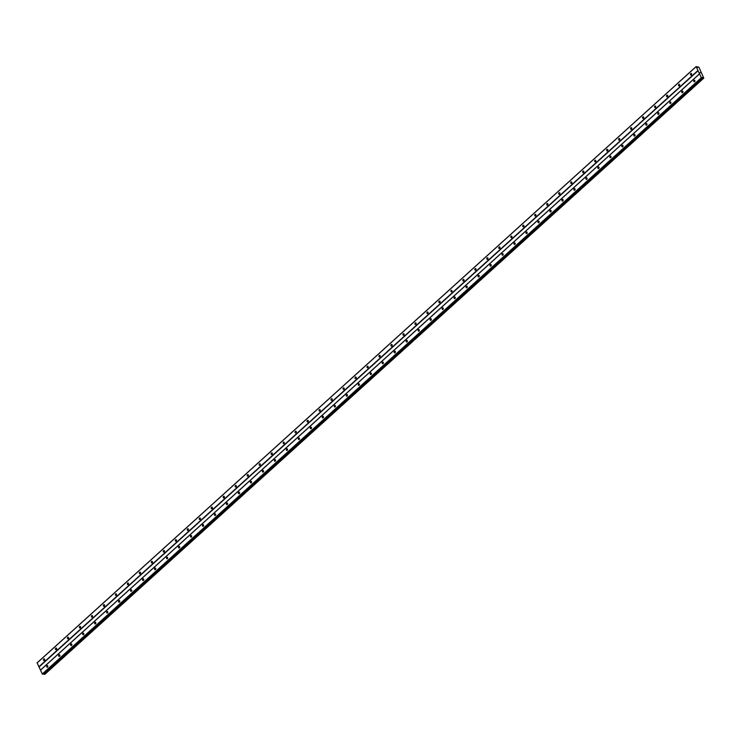 <?xml version="1.0" encoding="UTF-8"?>
<svg xmlns="http://www.w3.org/2000/svg" width="741" height="741" viewBox="0 0 741 741"><rect width="100%" height="100%" fill="white"/><g stroke="black" fill="none" stroke-linecap="round" stroke-linejoin="round"><path stroke-width="1.11" d="M691.436 74.971A0.843 0.63 96.7 0 1 690.779 73.591A0.843 0.63 96.7 0 1 691.436 74.971M679.46 85.808A0.843 0.63 96.7 0 1 678.802 84.437A0.843 0.63 96.7 0 1 679.46 85.808M667.474 96.654A0.843 0.63 96.7 0 1 666.817 95.274A0.843 0.63 96.7 0 1 667.474 96.654M655.489 107.491A0.843 0.63 96.7 0 1 654.831 106.12A0.843 0.63 96.7 0 1 655.489 107.491M643.512 118.338A0.843 0.63 96.7 0 1 642.855 116.958A0.843 0.63 96.7 0 1 643.512 118.338M631.527 129.175A0.843 0.63 96.7 0 1 630.869 127.795A0.843 0.63 96.7 0 1 631.527 129.175M619.541 140.021A0.843 0.63 96.7 0 1 618.892 138.641A0.843 0.63 96.7 0 1 619.541 140.021M607.564 150.858A0.843 0.63 96.7 0 1 606.907 149.478A0.843 0.63 96.7 0 1 607.564 150.858M595.579 161.695A0.843 0.63 96.7 0 1 594.921 160.325A0.843 0.63 96.7 0 1 595.579 161.695M583.593 172.542A0.843 0.63 96.7 0 1 582.945 171.162A0.843 0.63 96.7 0 1 583.593 172.542M571.617 183.379A0.843 0.63 96.7 0 1 570.959 182.008A0.843 0.63 96.7 0 1 571.617 183.379M559.631 194.225A0.843 0.63 96.7 0 1 558.973 192.845A0.843 0.63 96.7 0 1 559.631 194.225M547.655 205.062A0.843 0.63 96.7 0 1 546.997 203.682A0.843 0.63 96.7 0 1 547.655 205.062M535.669 215.909A0.843 0.63 96.7 0 1 535.011 214.529A0.843 0.63 96.7 0 1 535.669 215.909M523.683 226.746A0.843 0.63 96.7 0 1 523.026 225.366A0.843 0.63 96.7 0 1 523.683 226.746M511.707 237.583A0.843 0.63 96.7 0 1 511.049 236.212A0.843 0.63 96.7 0 1 511.707 237.583M499.721 248.43A0.843 0.63 96.7 0 1 499.063 247.049A0.843 0.63 96.7 0 1 499.721 248.43M487.735 259.267A0.843 0.63 96.7 0 1 487.078 257.896A0.843 0.63 96.7 0 1 487.735 259.267M475.759 270.113A0.843 0.63 96.7 0 1 475.101 268.733A0.843 0.63 96.7 0 1 475.759 270.113M463.773 280.95A0.843 0.63 96.7 0 1 463.116 279.57A0.843 0.63 96.7 0 1 463.773 280.95M451.788 291.787A0.843 0.63 96.7 0 1 451.139 290.416A0.843 0.63 96.7 0 1 451.788 291.787M439.811 302.634A0.843 0.63 96.7 0 1 439.154 301.254A0.843 0.63 96.7 0 1 439.811 302.634M427.826 313.471A0.843 0.63 96.7 0 1 427.168 312.1A0.843 0.63 96.7 0 1 427.826 313.471M415.84 324.317A0.843 0.63 96.7 0 1 415.192 322.937A0.843 0.63 96.7 0 1 415.84 324.317M403.864 335.154A0.843 0.63 96.7 0 1 403.206 333.783A0.843 0.63 96.7 0 1 403.864 335.154M391.878 346.001A0.843 0.63 96.7 0 1 391.22 344.621A0.843 0.63 96.7 0 1 391.878 346.001M379.901 356.838A0.843 0.63 96.7 0 1 379.244 355.458A0.843 0.63 96.7 0 1 379.901 356.838M367.916 367.675A0.843 0.63 96.7 0 1 367.258 366.304A0.843 0.63 96.7 0 1 367.916 367.675M355.93 378.521A0.843 0.63 96.7 0 1 355.272 377.141A0.843 0.63 96.7 0 1 355.93 378.521M343.954 389.358A0.843 0.63 96.7 0 1 343.296 387.988A0.843 0.63 96.7 0 1 343.954 389.358M331.968 400.205A0.843 0.63 96.7 0 1 331.31 398.825A0.843 0.63 96.7 0 1 331.968 400.205M319.982 411.042A0.843 0.63 96.7 0 1 319.325 409.671A0.843 0.63 96.7 0 1 319.982 411.042M308.006 421.888A0.843 0.63 96.7 0 1 307.348 420.508A0.843 0.63 96.7 0 1 308.006 421.888M296.02 432.725A0.843 0.63 96.7 0 1 295.363 431.345A0.843 0.63 96.7 0 1 296.02 432.725M284.035 443.563A0.843 0.63 96.7 0 1 283.386 442.192A0.843 0.63 96.7 0 1 284.035 443.563M272.058 454.409A0.843 0.63 96.7 0 1 271.401 453.029A0.843 0.63 96.7 0 1 272.058 454.409M260.072 465.246A0.843 0.63 96.7 0 1 259.415 463.875A0.843 0.63 96.7 0 1 260.072 465.246M248.087 476.093A0.843 0.63 96.7 0 1 247.438 474.712A0.843 0.63 96.7 0 1 248.087 476.093M236.11 486.93A0.843 0.63 96.7 0 1 235.453 485.559A0.843 0.63 96.7 0 1 236.11 486.93M224.125 497.776A0.843 0.63 96.7 0 1 223.467 496.396A0.843 0.63 96.7 0 1 224.125 497.776M212.148 508.613A0.843 0.63 96.7 0 1 211.491 507.233A0.843 0.63 96.7 0 1 212.148 508.613M200.163 519.45A0.843 0.63 96.7 0 1 199.505 518.079A0.843 0.63 96.7 0 1 200.163 519.45M188.177 530.297A0.843 0.63 96.7 0 1 187.519 528.917A0.843 0.63 96.7 0 1 188.177 530.297M176.201 541.134A0.843 0.63 96.7 0 1 175.543 539.763A0.843 0.63 96.7 0 1 176.201 541.134M164.215 551.98A0.843 0.63 96.7 0 1 163.557 550.6A0.843 0.63 96.7 0 1 164.215 551.98M152.229 562.817A0.843 0.63 96.7 0 1 151.572 561.446A0.843 0.63 96.7 0 1 152.229 562.817M140.253 573.664A0.843 0.63 96.7 0 1 139.595 572.284A0.843 0.63 96.7 0 1 140.253 573.664M128.267 584.501A0.843 0.63 96.7 0 1 127.609 583.121A0.843 0.63 96.7 0 1 128.267 584.501M116.281 595.338A0.843 0.63 96.7 0 1 115.624 593.967A0.843 0.63 96.7 0 1 116.281 595.338M104.305 606.184A0.843 0.63 96.7 0 1 103.647 604.804A0.843 0.63 96.7 0 1 104.305 606.184M92.319 617.021A0.843 0.63 96.7 0 1 91.662 615.651A0.843 0.63 96.7 0 1 92.319 617.021M80.334 627.868A0.843 0.63 96.7 0 1 79.685 626.488A0.843 0.63 96.7 0 1 80.334 627.868M68.357 638.705A0.843 0.63 96.7 0 1 67.7 637.334A0.843 0.63 96.7 0 1 68.357 638.705M56.372 649.551A0.843 0.63 96.7 0 1 55.714 648.171A0.843 0.63 96.7 0 1 56.372 649.551M44.395 660.388A0.843 0.63 96.7 0 1 43.738 659.008A0.843 0.63 96.7 0 1 44.395 660.388M694.65 81.695A0.843 0.63 96.7 0 1 693.993 80.324A0.843 0.63 96.7 0 1 694.65 81.695M682.665 92.542A0.843 0.63 96.7 0 1 682.007 91.162A0.843 0.63 96.7 0 1 682.665 92.542M670.679 103.379A0.843 0.63 96.7 0 1 670.031 102.008A0.843 0.63 96.7 0 1 670.679 103.379M658.703 114.225A0.843 0.63 96.7 0 1 658.045 112.845A0.843 0.63 96.7 0 1 658.703 114.225M646.717 125.062A0.843 0.63 96.7 0 1 646.059 123.691A0.843 0.63 96.7 0 1 646.717 125.062M634.741 135.909A0.843 0.63 96.7 0 1 634.083 134.529A0.843 0.63 96.7 0 1 634.741 135.909M622.755 146.746A0.843 0.63 96.7 0 1 622.097 145.366A0.843 0.63 96.7 0 1 622.755 146.746M610.769 157.583A0.843 0.63 96.7 0 1 610.112 156.212A0.843 0.63 96.7 0 1 610.769 157.583M598.793 168.429A0.843 0.63 96.7 0 1 598.135 167.049A0.843 0.63 96.7 0 1 598.793 168.429M586.807 179.266A0.843 0.63 96.7 0 1 586.15 177.896A0.843 0.63 96.7 0 1 586.807 179.266M574.821 190.113A0.843 0.63 96.7 0 1 574.164 188.733A0.843 0.63 96.7 0 1 574.821 190.113M562.845 200.95A0.843 0.63 96.7 0 1 562.187 199.57A0.843 0.63 96.7 0 1 562.845 200.95M550.859 211.796A0.843 0.63 96.7 0 1 550.202 210.416A0.843 0.63 96.7 0 1 550.859 211.796M538.874 222.633A0.843 0.63 96.7 0 1 538.225 221.253A0.843 0.63 96.7 0 1 538.874 222.633M526.897 233.471A0.843 0.63 96.7 0 1 526.24 232.1A0.843 0.63 96.7 0 1 526.897 233.471M514.912 244.317A0.843 0.63 96.7 0 1 514.254 242.937A0.843 0.63 96.7 0 1 514.912 244.317M502.926 255.154A0.843 0.63 96.7 0 1 502.278 253.783A0.843 0.63 96.7 0 1 502.926 255.154M490.95 266A0.843 0.63 96.7 0 1 490.292 264.62A0.843 0.63 96.7 0 1 490.95 266M478.964 276.838A0.843 0.63 96.7 0 1 478.306 275.457A0.843 0.63 96.7 0 1 478.964 276.838M466.987 287.675A0.843 0.63 96.7 0 1 466.33 286.304A0.843 0.63 96.7 0 1 466.987 287.675M455.002 298.521A0.843 0.63 96.7 0 1 454.344 297.141A0.843 0.63 96.7 0 1 455.002 298.521M443.016 309.358A0.843 0.63 96.7 0 1 442.358 307.987A0.843 0.63 96.7 0 1 443.016 309.358M431.04 320.205A0.843 0.63 96.7 0 1 430.382 318.825A0.843 0.63 96.7 0 1 431.04 320.205M419.054 331.042A0.843 0.63 96.7 0 1 418.396 329.671A0.843 0.63 96.7 0 1 419.054 331.042M407.068 341.888A0.843 0.63 96.7 0 1 406.411 340.508A0.843 0.63 96.7 0 1 407.068 341.888M395.092 352.725A0.843 0.63 96.7 0 1 394.434 351.345A0.843 0.63 96.7 0 1 395.092 352.725M383.106 363.562A0.843 0.63 96.7 0 1 382.449 362.192A0.843 0.63 96.7 0 1 383.106 363.562M371.121 374.409A0.843 0.63 96.7 0 1 370.472 373.029A0.843 0.63 96.7 0 1 371.121 374.409M359.144 385.246A0.843 0.63 96.7 0 1 358.487 383.875A0.843 0.63 96.7 0 1 359.144 385.246M347.159 396.092A0.843 0.63 96.7 0 1 346.501 394.712A0.843 0.63 96.7 0 1 347.159 396.092M335.173 406.929A0.843 0.63 96.7 0 1 334.524 405.559A0.843 0.63 96.7 0 1 335.173 406.929M323.196 417.776A0.843 0.63 96.7 0 1 322.539 416.396A0.843 0.63 96.7 0 1 323.196 417.776M311.211 428.613A0.843 0.63 96.7 0 1 310.553 427.233A0.843 0.63 96.7 0 1 311.211 428.613M299.234 439.45A0.843 0.63 96.7 0 1 298.577 438.079A0.843 0.63 96.7 0 1 299.234 439.45M287.249 450.296A0.843 0.63 96.7 0 1 286.591 448.916A0.843 0.63 96.7 0 1 287.249 450.296M275.263 461.134A0.843 0.63 96.7 0 1 274.605 459.763A0.843 0.63 96.7 0 1 275.263 461.134M263.287 471.98A0.843 0.63 96.7 0 1 262.629 470.6A0.843 0.63 96.7 0 1 263.287 471.98M251.301 482.817A0.843 0.63 96.7 0 1 250.643 481.446A0.843 0.63 96.7 0 1 251.301 482.817M239.315 493.663A0.843 0.63 96.7 0 1 238.658 492.283A0.843 0.63 96.7 0 1 239.315 493.663M227.339 504.501A0.843 0.63 96.7 0 1 226.681 503.12A0.843 0.63 96.7 0 1 227.339 504.501M215.353 515.338A0.843 0.63 96.7 0 1 214.695 513.967A0.843 0.63 96.7 0 1 215.353 515.338M203.367 526.184A0.843 0.63 96.7 0 1 202.71 524.804A0.843 0.63 96.7 0 1 203.367 526.184M191.391 537.021A0.843 0.63 96.7 0 1 190.733 535.65A0.843 0.63 96.7 0 1 191.391 537.021M179.405 547.868A0.843 0.63 96.7 0 1 178.748 546.487A0.843 0.63 96.7 0 1 179.405 547.868M167.42 558.705A0.843 0.63 96.7 0 1 166.771 557.334A0.843 0.63 96.7 0 1 167.42 558.705M155.443 569.551A0.843 0.63 96.7 0 1 154.786 568.171A0.843 0.63 96.7 0 1 155.443 569.551M143.458 580.388A0.843 0.63 96.7 0 1 142.8 579.008A0.843 0.63 96.7 0 1 143.458 580.388M131.481 591.225A0.843 0.63 96.7 0 1 130.824 589.855A0.843 0.63 96.7 0 1 131.481 591.225M119.496 602.072A0.843 0.63 96.7 0 1 118.838 600.692A0.843 0.63 96.7 0 1 119.496 602.072M107.51 612.909A0.843 0.63 96.7 0 1 106.852 611.538A0.843 0.63 96.7 0 1 107.51 612.909M95.533 623.755A0.843 0.63 96.7 0 1 94.876 622.375A0.843 0.63 96.7 0 1 95.533 623.755M83.548 634.592A0.843 0.63 96.7 0 1 82.89 633.222A0.843 0.63 96.7 0 1 83.548 634.592M71.562 645.439A0.843 0.63 96.7 0 1 70.904 644.059A0.843 0.63 96.7 0 1 71.562 645.439M59.586 656.276A0.843 0.63 96.7 0 1 58.928 654.896A0.843 0.63 96.7 0 1 59.586 656.276M47.6 667.113A0.843 0.63 96.7 0 1 46.942 665.742A0.843 0.63 96.7 0 1 47.6 667.113M42.997 674.217L702.033 77.953L43.052 674.199L42.302 673.986L37.106 662.843L696.132 66.579L698.976 67.329L703.783 78.148L702.505 77.351L701.329 77.731L696.132 66.579M43.636 673.671L44.766 674.375M700.523 72.766L699.958 72.674M698.142 66.829L697.559 67.375M38.875 666.807L697.902 70.543M39.069 666.974L698.105 70.71M37.05 662.982L696.077 66.718M44.108 674.051L703.135 77.796M44.025 674.004L703.061 77.74M42.496 674.162L701.532 77.898M42.302 673.986L701.329 77.731M40.477 670.17L699.513 73.905M40.533 670.031L699.56 73.767M703.783 78.148L44.747 674.412L703.746 78.157M44.534 674.393L703.57 78.138M44.432 674.319L703.468 78.064M43.691 673.717L702.727 77.462M43.052 674.199L702.079 77.944"/></g></svg>
